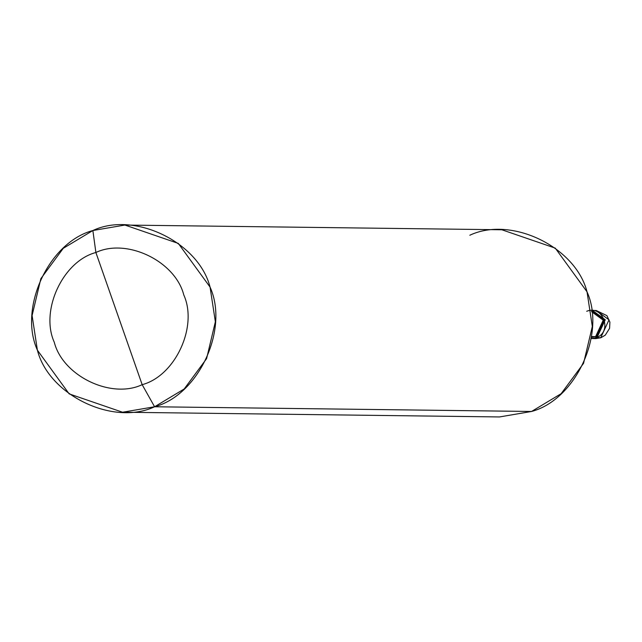 <?xml version="1.0" encoding="UTF-8"?>
<svg xmlns="http://www.w3.org/2000/svg" width="642" height="642" viewBox="0 0 642 642"><rect width="100%" height="100%" fill="white"/><g stroke="black" fill="none" stroke-linecap="round" stroke-linejoin="round"><path stroke-width="0.96" d="M592.012 310.471L605.254 319.772L596.94 337.724L600.888 337.74L595.896 338.591L600.703 337.772L609.017 319.82L596.249 310.511L609.017 319.82L600.703 337.772L591.659 338.527L596.94 337.724L605.254 319.772L592.486 310.463L605.254 319.772L596.94 337.724L592.133 338.543L596.94 337.724L605.254 319.772L592.486 310.463L591.499 310.455M601.064 337.628L595.896 338.591L591.659 338.527M467.633 410.679L154.586 406.763L184.206 388.964L206.596 358.645L215.359 321.746L210.062 287.094L178.315 243.414L124.901 225.053L92.873 230.526L95.883 252.499C126.883 237.837 175.218 261.166 183.781 294.927C198.121 326.561 175.242 375.923 142.171 384.67L95.883 252.499C62.812 261.246 39.932 310.608 54.273 342.242C62.828 375.995 111.17 399.332 142.171 384.67L154.586 406.763L531.544 411.474L499.508 416.947L122.558 412.228L154.586 406.763C113.257 426.304 48.808 395.199 37.397 350.187C18.273 308 48.776 242.195 92.873 230.526L63.261 248.326L40.863 278.644L32.1 315.535L37.397 350.187L69.151 393.875L122.558 412.228M591.146 338.527L596.94 337.724L591.146 338.527M586.74 311.274C603.183 304.444 612.949 332.331 595.993 337.708L595.607 336.609L591.442 336.552L595.607 336.609L591.33 337.363L595.607 336.609L595.993 337.708L604.315 319.764L591.539 310.455M142.171 384.67C111.17 399.332 62.828 375.995 54.273 342.242C39.932 310.608 62.812 261.246 95.883 252.499L142.171 384.67C175.242 375.923 198.121 326.561 183.781 294.927C175.218 261.166 126.883 237.837 95.883 252.499L92.873 230.526C134.21 210.977 198.659 242.09 210.062 287.094C229.194 329.282 198.683 395.095 154.586 406.763L142.171 384.67M591.531 311.627L603.239 320.157L595.607 336.609L603.239 320.157L591.651 311.627M124.901 225.053L501.851 229.772L555.266 248.125L587.021 291.813L592.317 326.465L583.554 363.356L561.156 393.674L531.544 411.474C575.633 399.805 606.144 334 587.021 291.813C575.609 246.801 511.16 215.696 469.824 235.237M600.888 337.74L605.278 335.148L609.595 328.311L609.9 322.132L606.923 315.639L596.249 310.511L592.486 310.463M592.133 338.543L591.194 338.527"/></g></svg>
